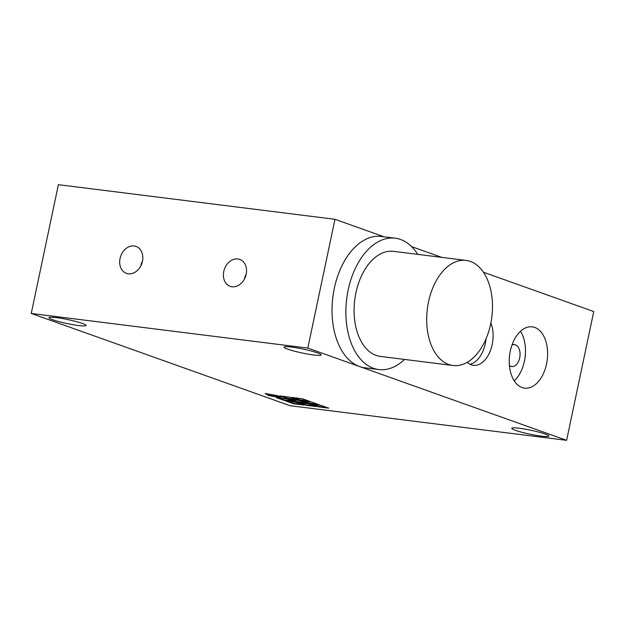 <?xml version="1.0" encoding="UTF-8"?>
<svg xmlns="http://www.w3.org/2000/svg" width="625" height="625" viewBox="0 0 625 625"><rect width="100%" height="100%" fill="white"/><g stroke="black" fill="none" stroke-linecap="round" stroke-linejoin="round"><path stroke-width="0.94" d="M278.43 397.906L284.289 399.992L292.664 401.039M284.203 400.422L276.438 397.656L286.805 398.953L294.57 401.719L284.203 400.422L284.289 399.992M300.195 402.781L306.055 404.867L314.43 405.922M305.961 405.297L298.195 402.531L308.57 403.828L316.336 406.602L305.961 405.297L306.055 404.867M294.008 397.703L299.867 399.789L308.242 400.836M299.773 400.219L292.008 397.453L302.383 398.75L310.148 401.516L299.773 400.219L299.867 399.789M290.875 399.461L296.734 401.547L305.109 402.602M296.648 401.977L288.883 399.211L299.25 400.508L307.016 403.281L296.648 401.977L296.734 401.547M303.32 401.023L309.18 403.109L317.555 404.156M309.094 403.539L301.328 400.773L311.695 402.07L319.461 404.836L309.094 403.539L309.18 403.109M281.562 396.141L287.422 398.227L295.797 399.281M287.328 398.656L279.562 395.891L289.938 397.188L297.703 399.953L287.328 398.656L287.422 398.227M287.75 401.227L293.609 403.312L301.984 404.359M293.516 403.742L285.75 400.977L296.125 402.273L303.891 405.039L293.516 403.742L293.609 403.312M312.641 404.344L318.5 406.43L326.875 407.477M318.406 406.859L310.641 404.094L321.016 405.391L328.781 408.156L318.406 406.859L318.5 406.43M266.289 393.672L268.93 395.195L280.125 397.148M268.836 395.617L265.086 393.461L277.492 395.633L281.242 397.789L268.836 395.617L268.93 395.195M469.992 364.266A26.477 16.242 97.1 0 0 486.016 338.812M490.852 322.977A26.477 16.242 -82.9 0 1 490.047 351.578A26.477 16.242 -82.9 0 1 473.375 365.305A26.477 16.242 -82.9 0 1 471.234 364.797A26.477 16.242 -82.9 0 1 467.203 362.305M307.82 348.086L566.609 440.328L290.039 405.703L31.25 313.461L307.82 348.086L334.961 219.297L384.094 236.812M483.437 272.227L593.75 311.539L566.609 440.328M411.578 246.609L441.789 257.375M522.086 387.539A30.883 18.953 -82.9 0 1 509.922 353.07A30.883 18.953 -82.9 0 1 532.258 326.844A30.883 18.953 -82.9 0 1 547.227 359.844A30.883 18.953 -82.9 0 1 524.586 388.133A30.883 18.953 -82.9 0 1 522.086 387.539M511.945 345.133A11.031 6.766 -82.9 0 1 514.578 344.641A11.031 6.766 -82.9 0 1 519.93 356.422A11.031 6.766 -82.9 0 1 511.844 366.531A11.031 6.766 -82.9 0 1 510.953 366.312A11.031 6.766 -82.9 0 1 509.406 365.406M514.258 380.883A30.883 18.953 97.1 0 0 520.461 331.32M246.227 274.008A14.305 11.195 -70.4 0 0 244.461 278.852A14.305 11.195 -70.4 0 0 244.406 279.117M223.758 271.469A14.305 11.195 109.6 0 1 239.766 259.398A14.305 11.195 109.6 0 1 245.508 276.625A14.305 11.195 109.6 0 1 230.164 286.344A14.305 11.195 109.6 0 1 223.758 271.469M142.508 261.016A14.305 11.195 -70.4 0 0 140.742 265.859A14.305 11.195 -70.4 0 0 140.688 266.133M120.039 258.484A14.305 11.195 109.6 0 1 136.047 246.414A14.305 11.195 109.6 0 1 141.789 263.641A14.305 11.195 109.6 0 1 126.445 273.359A14.305 11.195 109.6 0 1 120.039 258.484M287.742 349.164A18.969 2.016 11.9 0 1 284.039 347.109A18.969 2.016 11.9 0 1 303.023 349.055A18.969 2.016 11.9 0 1 321.172 354.938A18.969 2.016 11.9 0 1 308.273 354.164A18.969 2.016 11.9 0 1 287.742 349.164M515.477 430.336A18.969 2.016 11.9 0 1 511.773 428.289A18.969 2.016 11.9 0 1 530.758 430.227A18.969 2.016 11.9 0 1 548.906 436.109A18.969 2.016 11.9 0 1 536.008 435.336A18.969 2.016 11.9 0 1 515.477 430.336M52.656 319.727A18.969 2.016 11.9 0 1 48.953 317.68A18.969 2.016 11.9 0 1 67.938 319.617A18.969 2.016 11.9 0 1 86.086 325.5A18.969 2.016 11.9 0 1 73.188 324.734A18.969 2.016 11.9 0 1 52.656 319.727M334.961 219.297L58.391 184.672L31.25 313.461M417.734 254.367A66.18 40.609 97.1 0 0 395.203 238.203L381.375 236.469A66.18 40.609 97.1 0 0 332.859 297.094A66.18 40.609 97.1 0 0 364.93 367.812L378.758 369.547A66.18 40.609 97.1 0 0 404.57 359.438M395.203 238.203A66.18 40.609 97.1 0 0 346.688 298.828A66.18 40.609 97.1 0 0 378.758 369.547M466.156 260.43L393.555 251.336A52.945 32.484 97.1 0 0 354.742 299.836A52.945 32.484 97.1 0 0 380.398 356.414L453 365.5A52.945 32.484 97.1 0 0 490.961 291.047A52.945 32.484 97.1 0 0 466.156 260.43A52.945 32.484 97.1 0 0 427.344 308.93A52.945 32.484 97.1 0 0 453 365.5M509.492 366.234L511.844 366.531M512.227 344.344L514.578 344.641"/></g></svg>
